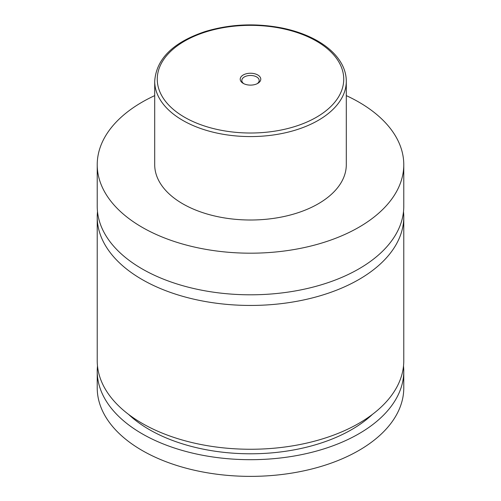 <?xml version="1.0" encoding="UTF-8"?>
<svg xmlns="http://www.w3.org/2000/svg" width="501" height="501" viewBox="0 0 501 501"><rect width="100%" height="100%" fill="white"/><g stroke="black" fill="none" stroke-linecap="round" stroke-linejoin="round"><path stroke-width="0.75" d="M346.297 95.622A153.275 88.495 180 0 1 358.885 102.129A153.275 88.495 180 0 1 403.775 164.697L403.775 206.312A153.275 88.495 180 0 1 309.155 288.069A153.275 88.495 180 0 1 142.115 268.887A153.275 88.495 180 0 1 97.225 206.312L97.225 164.697A153.275 88.495 180 0 1 154.703 95.622M403.499 211.629A153.275 88.495 180 0 1 403.775 216.952A153.275 88.495 180 0 1 309.155 298.709A153.275 88.495 180 0 1 142.115 279.527A153.275 88.495 180 0 1 97.225 216.952A153.275 88.495 180 0 1 97.501 211.629M243.229 83.379A10.283 5.937 0 0 0 257.771 83.379A10.283 5.937 0 0 0 257.771 74.981A10.283 5.937 0 0 0 243.229 74.981A10.283 5.937 0 0 0 243.229 83.379L243.229 83.379M257.157 83.705A8.686 5.016 0 0 0 259.186 80.486A8.686 5.016 0 0 0 256.644 76.941A8.686 5.016 0 0 0 247.175 75.851A8.686 5.016 0 0 0 241.814 80.486A8.686 5.016 0 0 0 243.843 83.705M346.297 81.268L346.297 164.697A95.797 55.31 180 0 1 287.161 215.799A95.797 55.31 180 0 1 182.759 203.807A95.797 55.31 180 0 1 154.703 164.697L154.703 81.268A95.797 55.31 180 0 0 182.759 120.378A95.797 55.31 180 0 0 287.161 132.364A95.797 55.31 180 0 0 346.297 81.268C346.285 75.72 344.951 70.315 342.302 65.055C337.486 55.724 329.289 47.701 317.709 40.988C307.52 35.145 295.709 30.83 282.288 28.05C255.692 22.883 229.94 24.061 205.041 31.582C173.052 42.347 156.274 58.905 154.703 81.268M403.775 164.697A153.275 88.495 180 0 1 309.155 246.454A153.275 88.495 180 0 1 142.115 227.272A153.275 88.495 180 0 1 97.225 164.697M403.775 216.952L403.775 360.77A153.275 88.495 180 0 1 309.155 442.527A153.275 88.495 180 0 1 142.115 423.339A153.275 88.495 180 0 1 97.225 360.77L97.225 216.952M372.456 414.371A143.054 82.596 180 0 1 128.544 414.371M403.512 365.98A153.275 88.495 180 0 1 403.775 371.197L403.775 387.88A153.275 88.495 180 0 1 309.155 469.637A153.275 88.495 180 0 1 142.115 450.455A153.275 88.495 180 0 1 97.225 387.88L97.225 371.197A153.275 88.495 180 0 1 97.488 365.98M403.775 371.197A153.275 88.495 180 0 1 309.155 452.954A153.275 88.495 180 0 1 142.115 433.772A153.275 88.495 180 0 1 97.225 371.197M184.568 117.247A93.242 53.832 0 0 0 316.432 117.247A93.242 53.832 0 0 0 316.432 41.113A93.242 53.832 0 0 0 184.568 41.113A93.242 53.832 0 0 0 184.568 117.247"/></g></svg>
